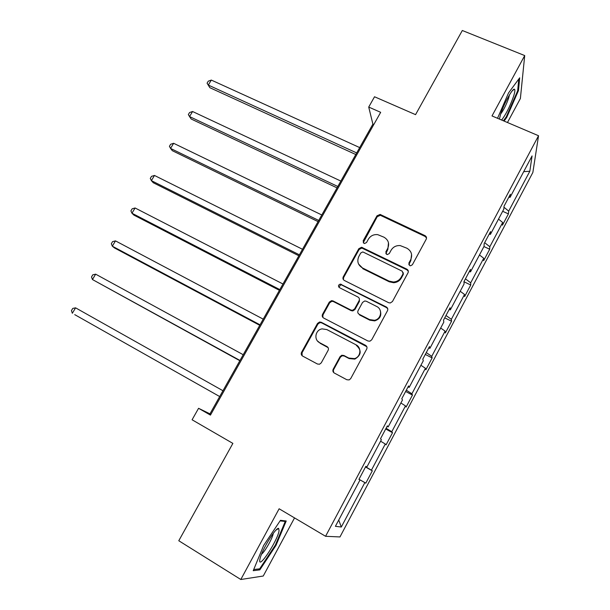 <?xml version="1.0" encoding="UTF-8"?>
<svg xmlns="http://www.w3.org/2000/svg" width="610" height="610" viewBox="0 0 610 610"><rect width="100%" height="100%" fill="white"/><g stroke="black" fill="none" stroke-linecap="round" stroke-linejoin="round"><path stroke-width="0.91" d="M409.707 265.594L410.538 265.8L412.375 264.755L426.207 239.219C426.847 237.694 426.443 236.505 425.01 235.643L380.114 214.43L376.98 215.826L363.148 240.843L363.934 243.329L364.582 243.512L366.541 242.498L368.341 239.242C370.491 235.811 373.61 234.278 377.697 234.637L383.964 237.191C388.463 239.928 389.691 243.725 387.64 248.583L385.84 251.869L386.648 254.378L387.373 254.568L389.287 253.539L391.079 250.252C393.153 246.898 396.195 245.342 400.213 245.586L406.885 248.217C411.453 251 412.718 254.843 410.675 259.746L408.875 263.055L409.707 265.594M507.459 122.511L520.383 98.515L524.714 55.571L462.319 30.5L415.555 114.65L374.532 96.769L368.722 107.063L372.893 124.112L209.962 413.847L198.57 408.303L192.089 419.779L232.875 443.394L178.783 540.742L240.805 579.5L263.245 576.023L294.538 517.913M333.197 369.225C332.526 370.811 332.892 372.085 334.31 373.038L346.861 379.755L349.187 379.908L350.719 378.581L366.686 349.095C367.35 347.509 366.968 346.251 365.535 345.313L321.272 322.278L319.571 322.004L317.505 323.452L301.553 352.321C300.875 353.884 301.226 355.142 302.613 356.072L317.459 364.017L319.541 364.231L321.264 362.851L328.119 350.353C328.79 348.775 328.424 347.525 327.021 346.594L319.64 342.698C313.525 339.831 315.355 329.758 322.118 328.874L326.853 329.583L355.996 344.795C361.829 347.494 360.838 356.987 354.524 358.604L348.775 358.07L343.88 355.485L341.798 355.272L340.052 356.659L333.197 369.225L333.7 372.596M198.57 408.303L210.45 415.113L380.671 112.324L368.722 107.063M524.714 55.571L492.003 115.938L538.546 135.74L325.572 536.289L279.128 508.778L240.805 579.5M388.639 302.697L390.286 302.979L392.466 301.508L408.021 272.8C408.662 271.252 408.265 270.039 406.832 269.155L361.562 247.263L358.802 248.72L343.255 276.848C342.599 278.373 342.965 279.578 344.353 280.463L388.639 302.697M387.487 310.696L371.726 339.785L369.919 341.196L367.891 340.975L323.62 318.023C322.233 317.108 321.874 315.881 322.537 314.341L329.301 302.11L331.543 300.646L333.052 300.928L350.849 310.025L352.504 310.307L354.639 308.843L359.099 300.7C359.763 299.152 359.381 297.924 357.978 297.024L339.45 287.661C337.932 286.082 338.237 284.893 340.357 284.092L386.321 306.983C387.754 307.897 388.143 309.133 387.487 310.696M358.939 479.361L360.007 479.971L358.932 479.384L365.878 466.299L366.892 467.008L381.387 439.711L380.51 438.758L387.365 425.849L388.173 426.924L402.47 399.992L401.799 398.681L408.563 385.947L409.173 387.38L423.279 360.807L422.799 359.145L429.47 346.579L429.89 348.356L443.805 322.141L443.523 320.136L450.104 307.745L450.332 309.857L464.065 283.978L463.966 281.645L470.462 269.414L470.508 271.854L484.065 246.318L484.142 243.664L490.547 231.594L490.417 234.354L503.799 209.146L504.051 206.18L510.379 194.27L510.067 197.335L532.065 155.916L529.823 171.242L508.694 211.121L508.412 213.904L502.442 225.181L502.671 222.49L489.822 246.737L489.7 249.238L483.654 260.661L483.722 258.251L470.707 282.804L470.745 285.015L464.622 296.574L464.53 294.462L451.354 319.327L451.56 321.241L445.361 332.953L445.102 331.138L431.75 356.324L432.132 357.925L425.849 369.782L425.414 368.28L411.903 393.786L412.451 395.082L406.092 407.083L405.482 405.894L391.788 431.735L392.52 432.703L386.077 444.865L385.291 444.004L371.421 470.18L372.329 470.821L365.809 483.143L364.833 482.609L341.303 527.025L335.401 526.316L360.007 479.971M538.546 135.74L532.858 172.47L339.968 536.945L325.572 536.289M365.596 466.833L371.421 470.18M380.594 441.198L385.291 444.004M365.817 466.421L366.892 467.008M386.084 428.258L391.788 431.735M400.884 402.989L405.482 405.894M387.068 426.413L388.173 426.924M342.286 355.752L341.539 355.356M406.313 390.187L411.903 393.786M420.908 365.268L425.414 368.28M408.037 386.938L409.173 387.38M426.276 352.603L431.75 356.324M440.679 328.027L445.102 331.138M351.619 310.284L352.816 310.894M428.723 347.99L429.89 348.356M445.986 315.5L451.354 319.327M460.199 291.267L464.53 294.462M449.143 309.552L450.332 309.857M465.445 278.861L470.707 282.804M479.475 254.965L483.722 258.251M469.288 271.618L470.508 271.854M484.66 242.681L489.822 246.737M498.507 219.112L502.671 222.49M489.174 234.179L490.417 234.354M503.959 207.225L508.694 211.121M529.823 171.242L523.708 171.654M210.869 414.365L209.962 413.847M373.808 124.524L372.893 124.112M508.809 197.221L510.067 197.335M358.977 479.3L364.833 482.609M341.303 527.025L338.741 520.025M502.663 211.289L508.412 213.904M483.943 246.547L489.7 249.238M463.966 281.744L470.745 285.015M444.736 317.848L451.56 321.241M425.307 354.425L432.132 357.925M405.627 391.467L412.451 395.082M385.695 428.99L392.52 432.703M358.985 479.277L365.809 483.143M365.512 466.993L372.329 470.821M504.081 121.077L506.735 117.379L518.477 90.562L519.689 77.813L508.526 92.956L497.524 118.287M286.212 520.993L280.455 520.322L263.665 545.439L253.226 570.693L259.837 569.87L276.033 545.302L286.212 520.993M408.83 264.725L410.85 260.508L411.582 254.362M388.463 242.727L387.868 249.376L385.856 253.653M426.527 237.999L425.139 236.466L380.365 215.299L377.239 216.687L363.232 242.727M408.334 271.282L407.015 269.894L361.867 248.056L359.107 249.505L343.613 277.558L343.392 279.639M403.08 273.745L402.249 271.198L363.369 252.166L362.653 251.976L360.746 252.998L358.848 256.444C356.758 261.293 357.956 265.121 362.424 267.927L388.997 281.08L393.435 282.011C396.874 281.751 399.458 280.165 401.174 277.26L403.08 273.745L403.271 274.477L403.301 272.769M358.581 264.061L362.424 267.927M403.271 274.477L401.372 277.977C399.664 280.875 397.087 282.46 393.656 282.72L389.233 281.789L362.721 268.659M359.32 298.603L359.42 301.355L354.967 309.476L352.832 310.932L351.192 310.658L333.434 301.584L331.924 301.294L329.69 302.758L322.949 314.951L322.873 317.444M387.746 308.782L386.565 307.623L341.669 284.992L340.723 284.786L338.878 287.219M369.546 319.579L374.395 320.281C381.265 319.35 382.912 309.255 376.675 306.479L366.343 301.256L364.765 300.974L362.546 302.438L358.085 310.604C357.422 312.152 357.803 313.387 359.214 314.302L369.546 319.579L369.835 320.189L374.67 320.89C379.931 319.137 381.791 315.683 380.259 310.52M358.215 313.433L359.214 314.302M369.835 320.189L359.534 314.92M356.324 345.336C361.89 350.468 361.402 355.058 354.852 359.107L349.118 358.573L344.238 355.996L342.164 355.782L340.418 357.17L333.586 369.698M317.558 341.043L319.64 342.698M328.104 347.639L320.059 343.239M366.816 346.709L321.683 322.873L319.991 322.598L317.932 324.047L302.026 352.839L302.163 355.775M506.087 117.105L506.735 117.379M517.722 90.249L518.477 90.562M275.423 544.928L276.033 545.302M258.388 568.977L259.837 569.87M359.694 147.589L211.304 80.07L208.323 85.087L209.832 87.688L355.798 154.521M209.832 87.688L207.072 83.181L208.323 85.087L356.69 152.927M207.072 83.181L208.269 81.183L211.304 80.07M340.86 181.078L192.577 111.508L189.55 116.579L191.182 119.011L337.04 187.872M192.577 111.508L189.565 112.545L188.353 114.566L189.55 116.579L337.818 186.485M321.798 214.979L173.629 143.297L170.571 148.428L172.325 150.693L318.069 221.613M173.629 143.297L170.648 144.265L169.427 146.316L170.571 148.428L318.725 220.446M501.626 120.033C505.926 114.451 509.891 106.613 513.513 96.525C514.985 91.935 515.259 89.495 514.344 89.205C512.408 88.374 503.685 104.241 500.596 114.268L499.407 119.087M500.68 114.009C503.631 110.075 506.292 104.767 508.656 98.08L509.487 94.84M518.767 79.071L517.669 90.821L506.292 116.823L503.433 120.795M279.067 530.753L278.678 528.443C276.292 526.712 262.3 549.114 260.135 558.28L259.822 559.721C257.916 570.632 277.702 540.62 279.067 530.753M261.515 554.254C264.9 551.737 272.67 537.982 273.242 533.521L273.272 533.361M280.089 520.871L285.244 521.458L275.385 545.02L259.677 568.825L253.707 569.534M284.046 520.742L285.244 521.458M302.507 249.284L154.467 175.451L151.379 180.644L153.247 182.733L298.862 255.765M154.467 175.451L151.516 176.351L150.281 178.417L151.379 180.644L299.396 254.82M282.979 284.001L135.084 207.979L131.958 213.225L133.956 215.139L279.426 290.322M135.084 207.979L132.164 208.803L130.914 210.9L131.958 213.225L279.83 289.605M263.223 319.144L115.481 240.881L112.316 246.188L114.436 247.919L259.753 325.305M115.481 240.881L112.583 241.629L111.325 243.748L112.316 246.188L260.028 324.817M243.215 354.715L95.648 274.164L92.445 279.533L239.844 360.716M95.648 274.164L92.781 274.835L91.508 276.978L92.445 279.533L239.982 360.457M74.725 314.63L219.684 396.553L74.725 314.63M222.963 390.736L75.579 307.837L72.338 313.273L71.454 310.604L72.75 308.431L75.579 307.837M410.85 260.508L410.675 259.746M386.077 252.647L385.84 251.869M387.868 249.376L387.64 248.583M363.453 241.651L363.148 240.843M377.239 216.687L376.98 215.826M380.945 215.498L380.693 214.629M425.139 236.466L425.01 235.643M409.058 263.81L408.875 263.055M343.613 277.558L343.255 276.848M359.107 249.505L358.802 248.72M362.836 248.323L362.531 247.538M407.015 269.894L406.832 269.155M389.233 281.789L388.997 281.08M401.372 277.977L401.174 277.26M322.949 314.951L322.537 314.341M329.69 302.758L329.301 302.11M333.434 301.584L333.052 300.928M351.192 310.658L350.849 310.025M354.967 309.476L354.639 308.843M359.42 301.355L359.099 300.7M341.669 284.992L341.31 284.298M386.565 307.623L386.321 306.983M340.418 357.17L340.052 356.659M344.238 355.996L343.88 355.485M349.118 358.573L348.775 358.07M327.425 347.128L327.021 346.594M302.026 352.839L301.553 352.321M317.932 324.047L317.505 323.452M321.683 322.873L321.272 322.278M365.832 345.855L365.535 345.313M380.365 215.299L380.114 214.43M361.867 248.056L361.562 247.263M393.656 282.72L393.435 282.011M331.924 301.294L331.543 300.646M352.832 310.932L352.504 310.307M340.723 284.786L340.357 284.092M374.67 320.89L374.395 320.281M342.164 355.782L341.798 355.272M354.852 359.107L354.524 358.604M319.991 322.598L319.571 322.004M512.347 90.715L514.344 89.205M276.078 530.037L278.678 528.443"/></g></svg>
